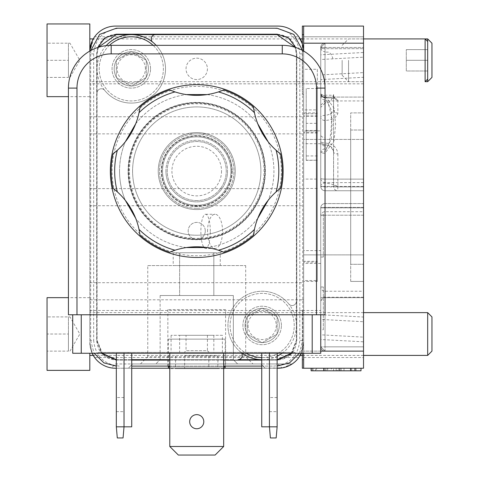 <?xml version="1.0" encoding="UTF-8"?>
<svg xmlns="http://www.w3.org/2000/svg" width="479" height="479" viewBox="0 0 479 479"><rect width="100%" height="100%" fill="white"/><g stroke="black" fill="none" stroke-linecap="round" stroke-linejoin="round"><path stroke-width="0.36" stroke-dasharray="2.4 1.8" d="M303.65 231.375L303.65 214.269L303.65 231.375M210.305 231.375A17.106 4.718 90 0 0 205.587 214.269A17.106 4.718 90 0 0 200.875 231.375A17.106 4.718 90 0 0 205.587 248.481A17.106 4.718 90 0 0 210.305 231.375M207.551 231.375A17.106 7.496 90 0 1 215.053 214.269A17.106 7.496 90 0 1 222.549 231.375A17.106 7.496 90 0 1 215.053 248.481A17.106 7.496 90 0 1 207.551 231.375M303.65 125.312L303.65 116.756L303.65 125.312M89.812 125.312L89.812 116.756L89.812 125.312M303.65 197.162L303.65 188.606L303.65 197.162M89.812 197.162L89.812 188.606L89.812 197.162M303.65 291.25L303.65 282.694L303.65 291.25M89.812 291.25L89.812 282.694L89.812 291.25M303.65 334.019L303.65 310.494L303.65 334.019M115.475 363.956L277.994 363.956L115.475 363.956L111.505 367.92L115.475 368.231A25.662 25.662 0 0 1 89.812 342.569L89.812 51.75A25.662 25.662 0 0 1 115.475 26.088L277.994 26.088A25.662 25.662 0 0 1 303.65 51.75L303.65 60.3L303.65 51.75L301.237 40.877L298.836 36.781L94.632 36.781M93.932 37.805L89.812 51.75L89.812 342.569A25.662 25.662 0 0 0 92.148 353.262L89.812 342.569L92.231 353.442L94.632 357.538L298.836 357.538M302.369 26.088L302.369 94.519L302.369 34.644L302.369 51.75L302.369 43.739L303.65 51.75L303.65 342.569L303.65 51.75A25.662 25.662 0 0 0 303.644 51.055M299.531 356.52L303.65 342.569L301.321 353.262A25.662 25.662 0 0 0 303.65 342.569A25.662 25.662 0 0 1 277.994 368.231L282.269 367.872L261.738 368.231M287.843 366.261L292.178 363.956L269.438 363.956L292.178 363.956L282.269 367.872L285.173 367.207M213.838 252.756L213.838 295.525L179.625 295.525L213.838 295.525L179.625 295.525L213.838 295.525L213.838 252.756L179.625 252.756L179.625 295.525L179.625 252.756L213.838 252.756M220.256 252.756L173.212 252.756L220.256 252.756L220.256 265.588L173.212 265.588L220.256 265.588M173.212 252.756L173.212 265.588M233.339 359.675L237.62 363.956L155.849 363.956L237.62 363.956L155.849 363.956L237.62 363.956L233.339 359.675L160.124 359.675L155.849 363.956L160.124 359.675L233.339 359.675L160.124 359.675L233.339 359.675L233.339 295.525L233.339 359.675M160.124 295.525L160.124 359.675L160.124 295.525L233.339 295.525L160.124 295.525M131.725 368.231L196.731 368.231L128.306 368.231L132.581 363.956L260.881 363.956L132.581 363.956L260.881 363.956L265.162 368.231L128.306 368.231L265.162 368.231L196.731 368.231L265.162 368.231L260.881 363.956L132.581 363.956L128.306 368.231L277.137 368.231M147.766 265.588L245.703 265.588L147.766 265.588L147.766 356.681L245.703 356.681L252.972 363.956L140.491 363.956L252.972 363.956M245.703 265.588L245.703 356.681L147.766 356.681L140.491 363.956M277.994 363.956L281.957 367.92L277.994 368.231L115.475 368.231L111.505 367.92M303.65 60.3L303.65 83.825L303.65 60.3M224.591 368.231L168.871 368.231M277.994 368.231L115.475 368.231M89.824 51.055A25.662 25.662 0 0 0 89.812 51.75M89.812 23.95L89.812 51.061M223.459 368.656L170.003 368.656L223.459 368.656A1.712 1.712 0 0 0 223.675 368.644M225.172 366.094L225.172 339.15L168.291 339.15L225.172 339.15M168.291 366.094L168.291 339.15M184.637 368.656L217.903 368.656L175.565 368.656L184.637 368.656L184.637 355.831L217.903 355.831L184.637 355.831M175.565 355.831L175.565 368.656M208.826 355.831L208.826 368.656M217.903 355.831L217.903 368.656M205.287 230.944A8.556 8.556 0 0 0 196.731 222.394A8.556 8.556 0 0 0 188.181 230.944A8.556 8.556 0 0 0 196.731 239.5A8.556 8.556 0 0 0 205.287 230.944A8.556 8.556 0 0 0 196.731 222.394A8.556 8.556 0 0 0 188.181 230.944A8.556 8.556 0 0 0 196.731 239.5A8.556 8.556 0 0 0 205.287 230.944M196.731 132.581A38.494 38.494 0 0 0 158.244 171.069A38.494 38.494 0 0 0 196.731 209.562A38.494 38.494 0 0 1 158.244 171.069A38.494 38.494 0 0 1 196.731 132.581A38.494 38.494 0 0 1 235.225 171.069A38.494 38.494 0 0 1 196.731 209.562A38.494 38.494 0 0 1 158.244 171.069A38.494 38.494 0 0 1 196.731 132.581A38.494 38.494 0 0 1 235.225 171.069A38.494 38.494 0 0 1 196.731 209.562A38.494 38.494 0 0 1 158.244 171.069A38.494 38.494 0 0 1 196.731 132.581A38.494 38.494 0 0 1 235.225 171.069A38.494 38.494 0 0 1 196.731 209.562A38.494 38.494 0 0 0 235.225 171.069A38.494 38.494 0 0 0 196.731 132.581A38.494 38.494 0 0 1 235.225 171.069A38.494 38.494 0 0 1 196.731 209.562A38.494 38.494 0 0 1 158.244 171.069A38.494 38.494 0 0 1 196.731 132.581M196.731 136.856A34.213 34.213 0 0 1 230.944 171.069A34.213 34.213 0 0 1 196.731 205.287A34.213 34.213 0 0 1 162.519 171.069A34.213 34.213 0 0 1 196.731 136.856A34.213 34.213 0 0 1 230.944 171.069A34.213 34.213 0 0 1 196.731 205.287A34.213 34.213 0 0 1 162.519 171.069A34.213 34.213 0 0 1 196.731 136.856A34.213 34.213 0 0 1 230.944 171.069A34.213 34.213 0 0 1 196.731 205.287A34.213 34.213 0 0 1 162.519 171.069A34.213 34.213 0 0 1 196.731 136.856A34.213 34.213 0 0 1 230.944 171.069A34.213 34.213 0 0 1 196.731 205.287A34.213 34.213 0 0 1 162.519 171.069A34.213 34.213 0 0 1 196.731 136.856A34.213 34.213 0 0 0 162.519 171.069A34.213 34.213 0 0 0 196.731 205.287A34.213 34.213 0 0 1 162.519 171.069A34.213 34.213 0 0 1 196.731 136.856M196.731 200.581A29.512 29.512 0 0 1 167.225 171.069A29.512 29.512 0 0 1 196.731 141.562A29.512 29.512 0 0 1 226.244 171.069A29.512 29.512 0 0 1 196.731 200.581A29.512 29.512 0 0 1 167.225 171.069A29.512 29.512 0 0 1 196.731 141.562A29.512 29.512 0 0 1 226.244 171.069A29.512 29.512 0 0 1 196.731 200.581M150.544 68.856A19.244 19.244 0 0 0 131.3 49.612A19.244 19.244 0 0 0 112.05 68.856A19.244 19.244 0 0 0 131.3 88.1A19.244 19.244 0 0 0 150.544 68.856A19.244 19.244 0 0 0 131.3 49.612A19.244 19.244 0 0 0 112.05 68.856A19.244 19.244 0 0 0 131.3 88.1A19.244 19.244 0 0 0 150.544 68.856M281.413 325.463A19.244 19.244 0 0 0 262.169 306.219A19.244 19.244 0 0 0 242.919 325.463A19.244 19.244 0 0 0 262.169 344.706A19.244 19.244 0 0 0 281.413 325.463A19.244 19.244 0 0 0 262.169 306.219A19.244 19.244 0 0 0 242.919 325.463A19.244 19.244 0 0 0 262.169 344.706A19.244 19.244 0 0 0 281.413 325.463M282.113 353.262A34.213 34.213 0 0 0 250.762 293.208A34.213 34.213 0 0 0 242.224 353.262M106.176 45.631A34.213 34.213 0 0 0 104.685 90.363A34.213 34.213 0 0 0 153.831 94.603A34.213 34.213 0 0 0 156.142 45.331M104.685 90.363A4.275 4.275 0 0 0 97.081 93.052A4.275 4.275 0 0 1 104.685 90.363A34.213 34.213 0 0 0 165.512 68.856A34.213 34.213 0 0 0 152.801 42.248A4.275 4.275 0 0 1 155.489 34.644L131.3 34.644M288.777 303.955A4.275 4.275 0 0 0 296.381 301.273A4.275 4.275 0 0 1 288.777 303.955A34.213 34.213 0 0 0 227.95 325.463A34.213 34.213 0 0 0 240.662 352.077A4.275 4.275 0 0 1 237.973 359.675L277.131 359.675L284.496 358.214M225.603 309.596L167.866 309.596L225.603 309.596L225.603 366.094L167.866 366.094L225.603 366.094M167.866 309.596L167.866 366.094M207.425 68.856A10.694 10.694 0 0 1 196.731 79.55A10.694 10.694 0 0 1 186.038 68.856A10.694 10.694 0 0 1 196.731 58.163A10.694 10.694 0 0 1 207.425 68.856A10.694 10.694 0 0 1 196.731 79.55A10.694 10.694 0 0 1 186.038 68.856A10.694 10.694 0 0 1 196.731 58.163A10.694 10.694 0 0 1 207.425 68.856M116.331 359.675L131.725 359.675L116.331 359.675L109.116 358.274M169.788 359.675L223.675 359.675L169.788 359.675M241.679 353.262A4.275 4.275 0 0 0 240.662 352.077M291.483 353.262L296.381 340.431L296.381 53.888L295.238 47.349M98.231 47.349L97.081 53.888L97.081 340.431L101.985 353.262M277.131 359.675L261.738 359.675A34.213 34.213 0 0 0 277.137 356.232M284.742 358.106L290.735 354.047M290.903 353.879L296.381 340.431L296.381 53.888L294.914 46.523M116.331 34.644L108.967 36.105M108.721 36.212L102.728 40.272M102.56 40.44L98.554 46.505M98.488 46.673L97.081 53.888L97.081 340.431L102.716 354.035M90.896 50.457L90.669 53.888L93.662 53.888C95.291 38.41 103.847 29.86 119.325 28.225L274.138 28.225C289.615 29.86 298.172 38.41 299.8 53.888L299.8 340.431C298.172 355.909 289.615 364.459 274.138 366.094L261.738 366.094M131.725 366.094L274.138 366.094M119.325 366.094C103.847 364.459 95.291 355.909 93.662 340.431L90.669 340.431L90.669 53.888M93.662 53.888L93.662 340.431M277.131 28.225L274.138 28.225M119.325 28.225L116.331 28.225M169.788 366.094L223.675 366.094M292.04 353.262L296.806 340.431L296.806 53.888L295.711 47.499M261.738 360.106L277.137 360.106C289.041 358.909 295.597 352.352 296.806 340.431L296.806 53.888C295.609 41.978 289.053 35.422 277.131 34.213L116.331 34.213C104.422 35.41 97.866 41.966 96.656 53.888L96.656 340.431L101.422 353.262M97.758 47.499L96.656 53.888L96.656 340.431C97.854 352.34 104.41 358.897 116.331 360.106L131.725 360.106M169.788 360.106L223.675 360.106M299.357 353.262L302.794 340.431L302.566 50.457M90.669 340.431L94.106 353.262M116.331 360.106L277.131 360.106M102.883 354.203L108.949 358.208M294.813 46.271L290.747 40.284M290.579 40.116L284.514 36.111M284.346 36.045L277.131 34.644M148.406 68.856A17.106 17.106 0 0 0 131.3 51.75A17.106 17.106 0 0 0 114.188 68.856A17.106 17.106 0 0 0 131.3 85.963A17.106 17.106 0 0 0 148.406 68.856A17.106 17.106 0 0 0 131.3 51.75A17.106 17.106 0 0 0 114.188 68.856A17.106 17.106 0 0 0 131.3 85.963A17.106 17.106 0 0 0 148.406 68.856M145.412 68.856A14.113 14.113 0 0 0 131.3 54.744A14.113 14.113 0 0 0 117.181 68.856A14.113 14.113 0 0 0 131.3 82.969A14.113 14.113 0 0 0 145.412 68.856M109.452 45.367A32.075 32.075 0 0 0 131.3 100.931A32.075 32.075 0 0 0 163.375 68.856A32.075 32.075 0 0 0 131.3 36.781A32.075 32.075 0 0 0 99.219 68.856A32.075 32.075 0 0 0 131.3 100.931A32.075 32.075 0 0 0 153.106 45.331M146.269 77.484L146.269 60.228A17.28 17.28 0 0 0 146.257 60.21L131.306 51.576A17.28 17.28 0 0 0 131.288 51.576L116.337 60.21A17.28 17.28 0 0 0 116.331 60.228L116.331 77.484A17.28 17.28 0 0 0 116.337 77.502L131.288 86.136A17.28 17.28 0 0 0 131.306 86.136L146.257 77.502A17.28 17.28 0 0 0 146.269 77.484L146.269 60.228A17.28 17.28 0 0 0 146.257 60.21L131.306 51.576A17.28 17.28 0 0 0 131.288 51.576L116.337 60.21A17.28 17.28 0 0 0 116.331 60.228L116.331 77.484A17.28 17.28 0 0 0 116.337 77.502L131.288 86.136A17.28 17.28 0 0 0 131.306 86.136L146.257 77.502A17.28 17.28 0 0 0 146.269 77.484M245.062 325.463A17.106 17.106 0 0 0 262.169 342.569A17.106 17.106 0 0 0 279.275 325.463A17.106 17.106 0 0 0 262.169 308.356A17.106 17.106 0 0 0 245.062 325.463A17.106 17.106 0 0 0 262.169 342.569A17.106 17.106 0 0 0 279.275 325.463A17.106 17.106 0 0 0 262.169 308.356A17.106 17.106 0 0 0 245.062 325.463M248.056 325.463A14.113 14.113 0 0 0 262.169 339.575A14.113 14.113 0 0 0 276.281 325.463A14.113 14.113 0 0 0 262.169 311.35A14.113 14.113 0 0 0 248.056 325.463M278.167 353.262A32.075 32.075 0 0 0 262.169 293.387A32.075 32.075 0 0 0 230.094 325.463A32.075 32.075 0 0 0 262.169 357.538A32.075 32.075 0 0 0 294.244 325.463A32.075 32.075 0 0 0 262.169 293.387A32.075 32.075 0 0 0 246.164 353.262M261.738 357.538A32.075 32.075 0 0 0 277.137 353.831M247.2 316.835L247.2 334.091A17.28 17.28 0 0 0 247.212 334.114L262.157 342.742A17.28 17.28 0 0 0 262.181 342.742L277.125 334.114L277.137 325.463L277.137 316.835L262.181 308.183A17.28 17.28 0 0 0 262.157 308.183L247.212 316.817A17.28 17.28 0 0 0 247.2 316.835L247.2 334.091A17.28 17.28 0 0 0 247.212 334.114L262.157 342.742A17.28 17.28 0 0 0 262.181 342.742L277.125 334.114A17.28 17.28 0 0 0 277.137 334.091L277.137 316.835A17.28 17.28 0 0 0 277.125 316.817L262.181 308.183A17.28 17.28 0 0 0 262.157 308.183L247.212 316.817A17.28 17.28 0 0 0 247.2 316.835M320.756 95.728A4.275 4.275 0 0 0 325.037 100.009L325.037 97.327A4.275 1.599 180 0 1 320.756 95.728L320.756 47.475L320.756 83.825L320.756 47.475L325.037 43.194L363.525 43.194L325.037 43.194L363.525 43.194L363.525 47.475L363.525 36.781L363.525 100.931L363.525 43.194L325.037 43.194L363.525 43.194L325.037 43.194L320.756 47.475L320.756 95.728L325.037 95.728L325.037 100.009C324.235 100.279 328.115 97.818 330.714 113.84C332.013 119.876 331.576 129.186 329.408 141.778C328.037 146.167 326.576 148.538 325.037 148.903A4.275 4.275 0 0 0 320.756 153.178L325.037 153.178L334.079 140.742L335.605 124.474L334.091 108.23L325.037 95.728L325.037 47.475L325.037 186.469L363.525 186.469L363.525 47.475L363.525 186.469L325.037 186.469L325.037 151.586A4.275 1.599 0 0 0 320.756 153.178L320.756 47.475A4.275 4.275 0 0 0 325.037 51.75L325.037 97.327L331.205 109.805L332.085 124.462L331.205 139.138L325.037 151.586L325.037 183.02C331.893 183.888 334.725 184.888 333.54 186.026L333.588 152.065C333.091 147.538 330.235 145.119 325.037 144.808A4.275 4.072 180 0 1 320.756 140.736L320.756 107.35L320.756 140.736A4.275 4.275 0 0 0 325.037 145.017L325.037 103.069L320.756 107.35M363.525 182.619L325.037 182.619L325.037 179.116L363.525 179.116L363.525 182.619L363.525 97.081L363.525 179.116L325.037 179.116A4.275 0.772 180 0 1 320.756 178.344L320.756 92.806A4.275 4.275 0 0 0 325.037 97.081L325.037 179.116A4.275 0.772 -0 0 1 320.756 178.344A4.275 4.275 0 0 0 325.037 182.619L325.037 97.752C332.785 97.668 337.06 98.423 337.869 100.021A4.275 4.149 0 0 1 333.588 95.872L333.588 185.038A4.275 0.497 0 0 0 337.869 185.535L337.791 186.906A4.275 0.437 6.2 0 1 333.54 186.026A4.275 4.275 90 0 0 337.791 190.744L325.037 190.744A4.275 4.275 0 0 1 320.756 186.469L320.756 153.178M337.869 100.021L337.869 113.086C337.006 117.433 332.731 119.894 325.037 120.474A4.275 3.275 0 0 1 320.756 117.199A4.275 1.814 180 0 1 325.037 115.385C330.247 114.673 333.097 112.715 333.588 109.493L333.588 95.872C333.192 95.315 330.342 95.099 325.037 95.225A4.275 1.718 180 0 1 320.756 93.507L320.756 178.344M320.756 130.869L320.756 186.469A4.275 4.275 0 0 0 325.037 190.744L325.037 186.469L325.037 190.744L363.525 190.744L325.037 190.744L363.525 190.744L337.791 190.744L337.791 186.906L363.525 186.906L363.525 97.081L363.525 186.906L325.037 186.906L325.037 137.545A4.275 2.545 180 0 1 320.756 135L320.756 130.869L303.65 130.869L303.65 143.7L303.65 130.869M325.037 145.885A4.275 2.191 180 0 1 320.756 143.7L320.756 92.806A4.275 4.275 0 0 0 325.037 97.081L363.525 97.081L325.037 97.081L325.037 137.545M363.525 211.7L363.525 215.209L363.525 211.7L325.037 211.7A4.275 4.275 0 0 0 320.756 215.975A4.275 0.772 180 0 1 325.037 215.209L325.037 346.85L363.525 346.85L363.525 351.125L325.037 351.125L363.525 351.125L325.037 351.125L363.525 351.125L325.037 351.125L363.525 351.125L363.525 291.25L363.525 357.538L302.369 357.538L302.369 310.494L302.369 357.538M323.325 329.738L323.325 286.975L323.325 329.738L320.756 329.738L320.756 286.975A4.275 4.275 0 0 0 325.037 291.25L325.037 297.663L325.037 291.25L363.525 291.25M323.325 286.975L320.756 286.975L320.756 329.738M323.325 214.269L323.325 257.037L323.325 214.269L320.756 214.269L320.756 257.037L320.756 214.269M323.325 257.037L320.756 257.037M350.694 264.306L350.694 130.013L363.525 130.013L363.525 264.306L363.525 130.013L363.525 264.306L363.525 130.013L350.694 130.013L350.694 264.306L363.525 264.306L350.694 264.306L350.694 130.013L350.694 264.306M350.694 281.413L363.525 281.413L363.525 112.906L363.525 281.413L363.525 112.906L363.525 281.413L350.694 281.413L350.694 112.906L363.525 112.906L350.694 112.906L350.694 281.413M363.525 83.825L303.65 83.825L303.65 36.781L363.525 36.781L363.525 83.825L363.525 36.781L302.369 36.781L302.369 83.825L302.369 36.781M320.756 83.825L302.369 83.825M320.756 310.494L320.756 207.85L320.756 346.85L325.037 351.125L320.756 346.85L320.756 310.494L302.369 310.494M363.525 357.538L363.525 207.85L363.525 346.85L325.037 346.85L325.037 215.209A4.275 0.772 0 0 0 320.756 215.975L320.756 301.513L320.756 215.975M302.369 353.262L302.369 368.231M302.369 299.8L303.65 299.8L303.65 368.231L363.525 368.231L363.525 351.125L303.65 351.125L303.65 51.061M303.65 43.194L363.525 43.194L363.525 26.088L303.65 26.088L303.65 368.231L303.65 299.8L89.812 299.8M302.369 94.519L303.65 94.519M320.756 250.619L320.756 263.45L320.756 250.619L303.65 250.619L303.65 263.45L303.65 250.619M320.756 263.45L303.65 263.45M320.756 143.7L303.65 143.7M303.65 34.644L303.65 51.75L303.65 34.644M302.369 51.75L303.65 51.75M302.369 359.675L302.369 342.569L302.369 359.675L303.65 359.675L303.65 342.569L303.65 359.675M302.369 342.569L303.65 342.569M317.337 132.15L317.337 262.169L317.337 132.15L303.65 132.15L303.65 262.169L303.65 132.15M317.337 262.169L303.65 262.169M317.337 112.906L317.337 281.413L317.337 112.906L303.65 112.906L303.65 281.413L303.65 112.906M317.337 281.413L303.65 281.413M303.65 69.281L303.65 109.913L317.337 109.913L317.337 69.281L303.65 69.281L303.65 188.445L317.337 188.445L317.337 179.086L303.65 179.086M317.337 261.312L317.337 133.006L317.337 261.312L303.65 261.312L303.65 133.006L303.65 261.312M317.337 133.006L303.65 133.006M363.525 139.425L303.65 139.425L303.65 254.894L303.65 139.425L303.65 254.894L303.65 139.425L363.525 139.425L363.525 254.894L303.65 254.894L363.525 254.894L363.525 139.425M317.337 109.913L317.337 280.556L303.65 280.556L303.65 188.445M317.337 280.556L317.337 188.445M317.337 113.763L303.65 113.763L303.65 280.556M306.219 160.214L317.337 160.214L306.219 160.381L306.219 88.531L306.219 160.381M317.337 160.381L317.337 88.531L306.219 88.531M337.869 113.086A4.275 3.593 0 0 1 333.588 109.493L333.588 94.519C329.522 106.212 327.57 101.428 325.037 103.069L325.037 143.053C332.713 143.538 336.994 147.161 337.869 153.915A4.275 1.85 0 0 1 333.588 152.065C331.941 147.065 329.091 144.712 325.037 145.017L325.037 143.053A4.275 2.311 -0 0 1 320.756 140.736M320.756 47.475L325.037 47.475L320.756 47.475A4.275 4.275 0 0 1 325.037 43.194A4.275 4.275 0 0 0 320.756 47.475A4.275 4.275 0 0 1 325.037 43.194A4.275 4.275 0 0 0 320.756 47.475A4.275 1.221 180 0 0 325.037 48.696A4.275 1.221 0 0 1 320.756 47.475A4.275 4.275 0 0 1 325.037 43.194L325.037 100.931L325.037 48.696L363.525 48.696L325.037 48.696L325.037 47.475L363.525 47.475L325.037 47.475L325.037 43.194A4.275 4.275 0 0 0 320.756 47.475L320.756 93.507A4.275 4.275 0 0 0 325.037 97.782L325.037 51.75C327.57 53.391 329.522 48.607 333.588 60.3M320.756 59.504L320.756 79.598L320.756 59.504L363.525 57.187L363.525 52.504L320.756 54.822M320.756 334.815L320.756 314.721L320.756 334.815L363.525 337.132L363.525 341.814L320.756 339.497M320.756 346.85L320.756 297.663L320.756 346.85A4.275 4.275 0 0 0 325.037 351.125L325.037 297.663L363.525 297.663L325.037 297.663L325.037 346.85L363.525 346.85L325.037 346.85L325.037 351.125A4.275 4.275 0 0 1 320.756 346.85A4.275 4.275 0 0 0 325.037 351.125A4.275 4.275 0 0 1 320.756 346.85A4.275 4.275 0 0 0 325.037 351.125A4.275 4.275 0 0 1 320.756 346.85L325.037 346.85L320.756 346.85M320.756 207.85L320.756 301.513L320.756 207.85A4.275 4.275 0 0 1 325.037 203.575L363.525 203.575L363.525 207.85L363.525 203.575L363.525 207.413L363.525 203.575L325.037 203.575A4.275 4.275 0 0 0 320.756 207.85A4.275 0.437 0 0 1 325.037 207.413A4.275 0.437 180 0 0 320.756 207.85A4.275 4.275 0 0 1 325.037 203.575A4.275 4.275 0 0 0 320.756 207.85L363.525 207.85L320.756 207.85A4.275 4.275 0 0 1 325.037 203.575A4.275 4.275 0 0 0 320.756 207.85M333.588 368.231L356.071 368.231L331.396 368.231L333.588 368.231L333.588 370.8L312.206 370.8L312.206 368.231L312.206 370.8L316.589 370.8L316.589 368.231L316.589 370.8L327.84 370.8L327.84 368.231M361.004 368.231L311.111 368.231L361.004 368.231L361.004 370.8L311.111 370.8L311.111 368.231L354.975 368.231L311.111 368.231L311.111 370.8L354.975 370.8L354.975 368.231L313.062 368.231L354.975 368.231L354.975 370.8L337.276 370.8L337.276 368.231M303.65 36.781L303.65 83.825L89.812 83.825M317.337 115.984L303.65 115.984L303.65 113.763M303.65 115.984L303.65 109.913M303.65 353.262L303.65 351.125L320.756 351.125M317.337 160.214L317.337 123.343L306.219 123.343M317.337 88.531L317.337 123.343M363.525 43.194L363.525 351.125M363.525 215.209L363.525 297.237L363.525 207.413L363.525 297.237L363.525 215.209L325.037 215.209L363.525 215.209M317.337 69.281L317.337 179.086M327.84 370.8L356.071 370.8L331.396 370.8L331.396 368.231M331.396 370.8L333.588 370.8M340.838 370.8L340.838 368.231M351.682 370.8L351.682 368.231M344.006 370.8L344.006 368.231L344.006 370.8M356.071 370.8L356.071 368.231M341 370.8L341 368.231M327.007 370.8L327.007 368.231M337.276 370.8L315.493 370.8L315.493 368.231M315.493 370.8L325.367 370.8L325.367 368.231L325.367 370.8L311.111 370.8M324.163 370.8L324.163 368.231M350.586 370.8L350.586 368.231M313.062 370.8L336.156 370.8L313.062 370.8L313.062 368.231M354.975 370.8L336.156 370.8L336.156 368.231L336.156 370.8L336.156 368.231L336.156 370.8L354.975 370.8L354.975 368.231M363.525 52.504L363.525 72.598L320.756 74.916M363.525 72.598L363.525 77.281L320.756 79.598M363.525 77.281L363.525 57.187M363.525 341.814L363.525 321.72L320.756 319.403M363.525 321.72L363.525 317.038L320.756 314.721M363.525 317.038L363.525 337.132M333.588 94.519L333.588 152.065M320.756 186.469A4.275 3.443 180 0 1 325.037 183.02L325.037 186.469L320.756 186.469A4.275 0.437 180 0 0 325.037 186.906L325.037 190.744A4.275 4.275 0 0 1 320.756 186.469A4.275 4.275 0 0 0 325.037 190.744A4.275 4.275 0 0 1 320.756 186.469A4.275 4.275 0 0 0 325.037 190.744L325.037 186.469L320.756 186.469M47.044 297.663L47.044 334.019L47.044 316.906L68.431 316.906L68.431 334.019L68.431 316.906L69.958 316.906L47.044 316.906L47.044 370.369M427.681 312.631L427.681 355.4M89.812 353.262L89.812 370.369M431.956 316.912L431.956 351.125M89.812 334.019L89.812 297.663L89.812 334.019M47.044 334.019L47.044 351.131L47.044 334.019L68.431 334.019L47.044 334.019M68.431 351.131L68.431 334.019L68.431 351.131L47.044 351.131L68.431 351.131M47.044 23.95L47.044 60.3L47.044 43.194L68.431 43.194L68.431 60.3L68.431 43.194L69.958 43.194L47.044 43.194L47.044 96.656M427.681 38.919L427.681 81.687M431.956 43.194L431.956 77.412M89.812 60.3L89.812 38.919L89.812 60.3M47.044 60.3L47.044 77.412L47.044 60.3L68.431 60.3L47.044 60.3M427.681 60.3L427.681 41.487L427.681 70.994L427.681 49.612L427.681 60.3L406.294 60.3L406.294 70.994L427.681 70.994L406.294 70.994L406.294 49.612L406.294 60.3L427.681 60.3M68.431 77.412L68.431 60.3L68.431 77.412L47.044 77.412L68.431 77.412M128.091 171.069A68.641 68.641 0 0 1 196.731 102.428A68.641 68.641 0 0 1 265.372 171.069A68.641 68.641 0 0 1 196.731 239.716A68.641 68.641 0 0 1 128.091 171.069M132.581 171.069A64.15 64.15 0 0 1 196.731 106.919A64.15 64.15 0 0 1 260.881 171.069A64.15 64.15 0 0 1 196.731 235.225A64.15 64.15 0 0 1 132.581 171.069A64.15 64.15 0 0 1 196.731 106.919A64.15 64.15 0 0 1 260.881 171.069A64.15 64.15 0 0 1 196.731 235.225A64.15 64.15 0 0 1 132.581 171.069A64.15 64.15 0 0 1 196.731 106.919A64.15 64.15 0 0 1 260.881 171.069A64.15 64.15 0 0 1 196.731 235.225A64.15 64.15 0 0 1 132.581 171.069M280.532 188.211A85.537 85.537 0 0 0 282.269 171.069A85.537 85.537 0 0 1 280.532 188.211A85.537 85.537 0 0 0 280.532 153.933A70.227 70.227 0 0 1 253.475 107.068A85.537 85.537 0 0 0 223.789 89.926A70.227 70.227 0 0 1 169.674 89.926A85.537 85.537 0 0 0 139.988 107.068A70.227 70.227 0 0 1 112.93 153.933A85.537 85.537 0 0 0 112.93 188.211A70.227 70.227 0 0 1 139.988 235.075A85.537 85.537 0 0 0 169.674 252.211A70.227 70.227 0 0 1 223.789 252.211A85.537 85.537 0 0 0 253.475 235.075A70.227 70.227 0 0 1 280.532 188.211A70.227 70.227 0 0 0 268.174 200.318A70.227 70.227 0 0 1 276.126 191.863M231.8 171.069A35.069 35.069 0 0 1 196.731 206.144A35.069 35.069 0 0 1 161.662 171.069A35.069 35.069 0 0 1 196.731 136A35.069 35.069 0 0 1 231.8 171.069M227.525 171.069A30.794 30.794 0 0 1 196.731 201.863A30.794 30.794 0 0 1 165.938 171.069A30.794 30.794 0 0 1 196.731 140.281A30.794 30.794 0 0 1 227.525 171.069A30.794 30.794 0 0 1 196.731 201.863A30.794 30.794 0 0 1 165.938 171.069A30.794 30.794 0 0 1 196.731 140.281A30.794 30.794 0 0 1 227.525 171.069A30.794 30.794 0 0 1 196.731 201.863A30.794 30.794 0 0 1 165.938 171.069M110.344 171.069A86.394 86.394 0 0 1 196.731 84.681A86.394 86.394 0 0 1 283.125 171.069A86.394 86.394 0 0 1 196.731 257.462A86.394 86.394 0 0 1 110.344 171.069M112.05 171.069A84.681 84.681 0 0 1 196.731 86.394A84.681 84.681 0 0 1 281.413 171.069A84.681 84.681 0 0 1 196.731 255.75A84.681 84.681 0 0 1 112.05 171.069M169.674 252.211A85.537 85.537 0 0 1 139.988 235.075A70.227 70.227 0 0 0 135.683 218.316A70.227 70.227 0 0 1 139.988 235.075A85.537 85.537 0 0 0 169.674 252.211A70.227 70.227 0 0 1 186.343 247.565A70.227 70.227 0 0 0 175.045 250.224M112.93 188.211A85.537 85.537 0 0 1 112.93 153.933A85.537 85.537 0 0 0 112.93 188.211A70.227 70.227 0 0 1 125.294 200.318A70.227 70.227 0 0 0 117.337 191.863M139.988 107.068A85.537 85.537 0 0 1 169.674 89.926A85.537 85.537 0 0 0 139.988 107.068A70.227 70.227 0 0 1 135.683 123.827A70.227 70.227 0 0 0 139.03 112.709M223.789 89.926A85.537 85.537 0 0 1 253.475 107.068A85.537 85.537 0 0 0 223.789 89.926A70.227 70.227 0 0 1 207.126 94.579A70.227 70.227 0 0 0 218.424 91.92M280.532 153.933A85.537 85.537 0 0 1 282.269 171.069A85.537 85.537 0 0 0 280.532 153.933A70.227 70.227 0 0 1 268.174 141.826A70.227 70.227 0 0 0 276.126 150.28M253.475 235.075A85.537 85.537 0 0 1 223.789 252.211A85.537 85.537 0 0 0 253.475 235.075A70.227 70.227 0 0 1 257.78 218.316A70.227 70.227 0 0 0 253.475 235.075M218.424 250.224A70.227 70.227 0 0 0 207.126 247.565A70.227 70.227 0 0 1 223.789 252.211M117.337 150.28A70.227 70.227 0 0 0 125.294 141.826A70.227 70.227 0 0 1 112.93 153.933M175.045 91.92A70.227 70.227 0 0 0 186.343 94.579A70.227 70.227 0 0 1 169.674 89.926M254.439 112.709A70.227 70.227 0 0 0 257.78 123.827A70.227 70.227 0 0 1 253.475 107.068M302.369 38.919L425.113 38.919L425.113 81.687M342.144 60.3L342.144 75.269L342.144 60.3M348.556 60.3L348.556 81.687L348.556 60.3M406.294 49.612L427.681 49.612L406.294 49.612M186.038 335.3L207.425 335.3L186.038 335.3L186.038 350.694L207.425 350.694L209.137 352.406L184.331 352.406L209.137 352.406M207.425 335.3L207.425 350.694L186.038 350.694L184.331 352.406M179.625 335.3L213.838 335.3L179.625 335.3L179.625 352.406L213.838 352.406L179.625 352.406M213.838 335.3L213.838 352.406M222.394 335.3L171.069 335.3L222.394 335.3L222.394 352.406L171.069 352.406L222.394 352.406M171.069 335.3L171.069 352.406M269.438 397.528L269.438 411.641L269.438 397.528L277.137 397.528L277.137 411.641L277.137 397.528M269.438 411.641L277.137 411.641M124.025 411.641L124.025 397.528L124.025 411.641L116.331 411.641L116.331 397.528L116.331 411.641M124.025 397.528L116.331 397.528M189.678 421.694A7.059 7.059 0 0 1 196.731 414.634A7.059 7.059 0 0 1 203.791 421.694A7.059 7.059 0 0 1 196.731 428.747A7.059 7.059 0 0 1 189.678 421.694M235.225 171.069A38.494 38.494 0 0 0 196.731 132.581A38.494 38.494 0 0 0 158.244 171.069A38.494 38.494 0 0 0 196.731 209.562A38.494 38.494 0 0 0 235.225 171.069A38.494 38.494 0 0 0 196.731 132.581A38.494 38.494 0 0 0 158.244 171.069A38.494 38.494 0 0 0 196.731 209.562A38.494 38.494 0 0 0 235.225 171.069M265.162 171.069A68.431 68.431 0 0 0 196.731 102.644A68.431 68.431 0 0 0 128.306 171.069A68.431 68.431 0 0 0 196.731 239.5A68.431 68.431 0 0 0 265.162 171.069A68.431 68.431 0 0 0 196.731 102.644A68.431 68.431 0 0 0 128.306 171.069A68.431 68.431 0 0 0 196.731 239.5A68.431 68.431 0 0 0 265.162 171.069M68.431 258.744L68.431 88.1L68.431 258.744M76.981 314.769L76.981 88.1L68.431 88.1L68.431 314.769L325.037 314.769L325.037 88.1A42.769 42.769 0 0 0 282.269 45.331L111.194 45.331A42.769 42.769 0 0 0 68.431 88.1A42.769 42.769 0 0 1 111.194 45.331L111.194 53.888L282.269 53.888A34.213 34.213 0 0 1 316.481 88.1L316.481 314.769M277.137 353.262L277.137 426.825L261.738 426.825L269.438 426.825L270.401 437.944L276.167 437.944L277.137 426.825L269.438 426.825L269.438 352.406L277.137 352.406L261.738 352.406L269.438 352.406L261.738 352.406L269.438 352.406L269.438 426.825L261.738 426.825L261.738 353.262M295.1 352.406L98.369 352.406L295.1 352.406L295.1 353.262L98.369 353.262L295.1 353.262L295.1 352.406M116.331 353.262L116.331 426.825L124.025 426.825L123.061 437.944L117.295 437.944L116.331 426.825L124.025 426.825L124.025 352.406L116.331 352.406L131.725 352.406L124.025 352.406L131.725 352.406L124.025 352.406L124.025 426.825L131.725 426.825L124.025 426.825L124.025 353.262M169.788 353.262L169.788 352.406L223.675 352.406L169.788 352.406L169.788 446.494L223.675 446.494L223.675 353.262M72.706 314.769L81.256 314.769L72.706 314.769L72.706 353.262L320.756 353.262L320.756 314.769L312.206 314.769L320.756 314.769M98.369 352.406L98.369 353.262L98.369 352.406M128.156 352.406L128.156 353.262L128.156 352.406M265.306 352.406L265.306 353.262L265.306 352.406M116.331 426.825L131.725 426.825L131.725 353.262M261.738 426.825L261.738 352.406L261.738 426.825M277.137 426.825L269.438 426.825L269.438 353.262M223.675 446.494L215.125 455.05L178.344 455.05L169.788 446.494M169.788 366.95L223.675 366.95M225.172 366.95L168.291 366.95M196.731 208.311A37.236 37.236 0 0 1 159.495 171.069A37.236 37.236 0 0 1 196.731 133.833A37.236 37.236 0 0 1 233.974 171.069A37.236 37.236 0 0 1 196.731 208.311A37.236 37.236 0 0 1 159.495 171.069A37.236 37.236 0 0 1 196.731 133.833A37.236 37.236 0 0 1 233.974 171.069A37.236 37.236 0 0 1 196.731 208.311M196.731 206.539A35.464 35.464 0 0 1 161.267 171.069A35.464 35.464 0 0 1 196.731 135.605A35.464 35.464 0 0 1 232.201 171.069A35.464 35.464 0 0 1 196.731 206.539A35.464 35.464 0 0 1 161.267 171.069A35.464 35.464 0 0 1 196.731 135.605A35.464 35.464 0 0 1 232.201 171.069A35.464 35.464 0 0 1 196.731 206.539M299.8 53.888L302.794 53.888M302.794 340.431L299.8 340.431M320.756 297.663L325.037 297.663L320.756 297.663M337.869 153.915L337.869 185.535M317.337 155.932L306.219 155.932M306.219 130.45L317.337 130.45M363.525 207.413L325.037 207.413L363.525 207.413M333.588 95.872L335.037 98.632C334.875 98.285 331.54 97.997 325.037 97.782L325.037 97.752A4.275 4.251 0 0 1 320.756 93.507M119.534 171.069A77.197 77.197 0 0 1 125.294 141.826A77.197 77.197 0 0 0 125.294 200.318A77.197 77.197 0 0 1 119.534 171.069M135.683 123.827A77.197 77.197 0 0 1 186.343 94.579A77.197 77.197 0 0 0 135.683 123.827M207.126 94.579A77.197 77.197 0 0 1 257.78 123.827A77.197 77.197 0 0 0 207.126 94.579M268.174 141.826A77.197 77.197 0 0 1 268.174 200.318A77.197 77.197 0 0 0 268.174 141.826M129.438 171.069A67.3 67.3 0 0 1 196.731 103.775A67.3 67.3 0 0 1 264.031 171.069A67.3 67.3 0 0 1 196.731 238.368A67.3 67.3 0 0 1 129.438 171.069M257.78 218.316A77.197 77.197 0 0 1 207.126 247.565A77.197 77.197 0 0 0 257.78 218.316M186.343 247.565A77.197 77.197 0 0 1 135.683 218.316A77.197 77.197 0 0 0 186.343 247.565M221.537 171.069A24.806 24.806 0 0 1 196.731 195.875A24.806 24.806 0 0 1 171.925 171.069A24.806 24.806 0 0 1 196.731 146.269A24.806 24.806 0 0 1 221.537 171.069M264.689 171.069A67.958 67.958 0 0 1 196.731 239.027A67.958 67.958 0 0 1 128.773 171.069A67.958 67.958 0 0 1 196.731 103.111A67.958 67.958 0 0 1 264.689 171.069M316.481 88.1L325.037 88.1A42.769 42.769 0 0 0 282.269 45.331L282.269 53.888M312.206 314.769L312.206 353.262M81.256 353.262L81.256 314.769M76.981 88.1A34.213 34.213 0 0 1 111.194 53.888M205.587 214.269L215.053 214.269M89.812 116.756L303.65 116.756M89.812 188.606L303.65 188.606M89.812 282.694L303.65 282.694M89.812 310.494L303.65 310.494M269.438 363.956L269.438 368.231M89.812 205.713L303.65 205.713M89.812 133.863L303.65 133.863M215.053 248.481L205.587 248.481M363.525 297.237L325.037 297.237C323.96 296.393 322.535 297.818 320.756 301.513C322.265 297.962 323.69 296.537 325.037 297.237L363.525 297.237M317.337 116.211L303.65 116.211M363.525 100.931L325.037 100.931L320.756 105.206M69.958 351.131L79.837 334.019L69.958 316.906M363.525 355.4L302.369 355.4M300.213 355.4L93.249 355.4M89.812 297.663L68.431 297.663M363.525 312.631L89.812 312.631M69.958 77.412L79.837 60.3L69.958 43.194M342.144 75.269L348.556 81.687L363.525 81.687L89.812 81.687M89.812 96.656L68.431 96.656M300.213 38.919L93.249 38.919M342.144 45.331L348.556 38.919L363.525 38.919"/><path stroke-width="0.72" d="M68.431 96.656L47.044 96.656L47.044 23.95L89.812 23.95L89.812 51.061L92.321 40.679L93.932 37.805M298.836 36.781L302.369 43.733L302.369 34.644L303.65 34.644M277.137 368.231L281.957 367.92M285.173 367.207L287.843 366.261M115.475 368.231L116.331 368.231L115.475 368.231A25.662 25.662 0 0 1 92.148 353.262L94.632 357.538M261.738 368.231L224.591 368.231M168.871 368.231L131.725 368.231M303.644 51.055A25.662 25.662 0 0 0 277.994 26.088L115.475 26.088A25.662 25.662 0 0 0 89.824 51.055M277.994 368.231A25.662 25.662 0 0 0 301.321 353.262L299.531 356.52M223.675 368.644A1.712 1.712 0 0 0 225.172 366.95L225.172 366.094M169.788 368.644A1.712 1.712 0 0 1 168.291 366.95L168.291 366.094M295.238 47.349L277.131 34.644L155.489 34.644A4.275 4.275 0 0 0 152.801 42.248A34.213 34.213 0 0 0 106.176 45.631M131.725 359.675L169.788 359.675L131.725 359.675M242.224 353.262A34.213 34.213 0 0 0 261.738 359.675L237.973 359.675A4.275 4.275 0 0 0 241.679 353.262M156.142 45.331A34.213 34.213 0 0 0 152.801 42.248M101.985 353.262L116.325 359.675M277.137 356.232A34.213 34.213 0 0 0 282.113 353.262M277.137 359.675L291.483 353.262M277.131 34.644L116.331 34.644L98.231 47.349M131.3 34.644L116.331 34.644M90.896 50.457L99.626 34.41L116.331 28.225L277.131 28.225L293.843 34.41L302.566 50.457M131.725 366.094L169.788 366.094M223.675 366.094L261.738 366.094M277.137 360.106L292.04 353.262M131.725 360.106L169.788 360.106M223.675 360.106L261.738 360.106M101.422 353.262L116.331 360.106M295.711 47.499L288.514 37.859L277.131 34.213L116.331 34.213L104.961 37.853L97.758 47.499M94.106 353.262L103.919 362.89L116.331 366.094M277.137 366.094L289.544 362.89L299.357 353.262M153.106 45.331A32.075 32.075 0 0 0 109.452 45.367M246.164 353.262A32.075 32.075 0 0 0 261.738 357.538M277.137 353.831A32.075 32.075 0 0 0 278.167 353.262M302.369 353.262L302.369 368.231L303.65 368.231L303.65 353.262M302.369 34.644L302.369 26.088L363.525 26.088L363.525 43.194L303.65 43.194L303.65 26.088M320.756 351.125L363.525 351.125L363.525 368.231L303.65 368.231M303.65 51.061L303.65 43.194M363.525 351.125L363.525 43.194M311.111 368.231L311.111 370.8L361.004 370.8L361.004 368.231M354.975 370.8L354.975 368.231M350.586 370.8L350.586 368.231M323.822 370.8L323.822 368.231M427.681 312.631L431.956 316.912L431.956 351.125L427.681 355.4L427.681 312.631L363.525 312.631M68.431 297.663L47.044 297.663L47.044 370.369L89.812 370.369L89.812 353.262M427.681 38.919L431.956 43.194L431.956 77.412L427.681 81.687L427.681 79.119L425.113 81.687L425.113 38.919L427.681 38.919L427.681 79.119M125.294 141.826L135.683 123.827L125.294 141.826M186.343 94.579L207.126 94.579L186.343 94.579M257.78 123.827L268.174 141.826L257.78 123.827M268.174 200.318L257.78 218.316L268.174 200.318M207.126 247.565L186.343 247.565L207.126 247.565M135.683 218.316L125.294 200.318L135.683 218.316M112.93 188.211A70.227 70.227 0 0 1 117.337 191.863A82.071 82.071 0 0 1 117.337 150.28A70.227 70.227 0 0 0 139.988 107.068A85.537 85.537 0 0 1 169.674 89.926A70.227 70.227 0 0 0 223.789 89.926A85.537 85.537 0 0 1 253.475 107.068A70.227 70.227 0 0 0 280.532 153.933A85.537 85.537 0 0 1 280.532 188.211A70.227 70.227 0 0 0 254.439 229.429L253.475 235.075A85.537 85.537 0 0 1 223.789 252.211A70.227 70.227 0 0 0 169.674 252.211A85.537 85.537 0 0 1 139.988 235.075L139.03 229.429A70.227 70.227 0 0 0 117.337 191.863L112.93 188.211A85.537 85.537 0 0 1 112.93 153.933A70.227 70.227 0 0 0 117.337 150.28L112.93 153.933M110.344 171.069A86.394 86.394 0 0 1 196.731 84.681A86.394 86.394 0 0 1 283.125 171.069A86.394 86.394 0 0 1 196.731 257.462A86.394 86.394 0 0 1 110.344 171.069M169.674 89.926L175.045 91.92A82.071 82.071 0 0 0 139.03 112.709L139.988 107.068M253.475 107.068L254.439 112.709A82.071 82.071 0 0 0 218.424 91.92L223.789 89.926M280.532 188.211L276.126 191.863A82.071 82.071 0 0 0 276.126 150.28L280.532 153.933M139.03 229.429A82.071 82.071 0 0 0 175.045 250.224L169.674 252.211M223.789 252.211L218.424 250.224A82.071 82.071 0 0 0 254.439 229.429M203.791 421.694A7.059 7.059 0 0 0 196.731 414.634A7.059 7.059 0 0 0 189.678 421.694A7.059 7.059 0 0 0 196.731 428.747A7.059 7.059 0 0 0 203.791 421.694M68.431 314.769L68.431 88.1A42.769 42.769 0 0 1 111.194 45.331L282.269 45.331A42.769 42.769 0 0 1 325.037 88.1L325.037 314.769L68.431 314.769M261.738 353.262L261.738 426.825L277.137 426.825L277.137 353.262M320.756 314.769L320.756 353.262L312.206 353.262L312.206 314.769M81.256 314.769L81.256 353.262L312.206 353.262M81.256 353.262L72.706 353.262L72.706 314.769M131.725 353.262L131.725 426.825L116.331 426.825L116.331 353.262M124.025 353.262L124.025 426.825L123.061 437.944L117.295 437.944L116.331 426.825M269.438 353.262L269.438 426.825L270.401 437.944L276.167 437.944L277.137 426.825M169.788 446.494L178.344 455.05L215.125 455.05L223.675 446.494L169.788 446.494L169.788 353.262M223.675 446.494L223.675 353.262M168.291 366.95L169.788 366.95M223.675 366.95L225.172 366.95M339.168 370.8L339.168 368.231M76.981 88.1L68.431 88.1A42.769 42.769 0 0 1 111.194 45.331L111.194 53.888A34.213 34.213 0 0 0 76.981 88.1L76.981 314.769M316.481 314.769L316.481 88.1A34.213 34.213 0 0 0 282.269 53.888L111.194 53.888M282.269 53.888L282.269 45.331A42.769 42.769 0 0 1 325.037 88.1L316.481 88.1M427.681 355.4L363.525 355.4M302.369 355.4L300.213 355.4M93.249 355.4L89.812 355.4M427.681 81.687L425.113 81.687M302.369 38.919L300.213 38.919M93.249 38.919L89.812 38.919M363.525 38.919L425.113 38.919L427.681 41.487"/></g></svg>
